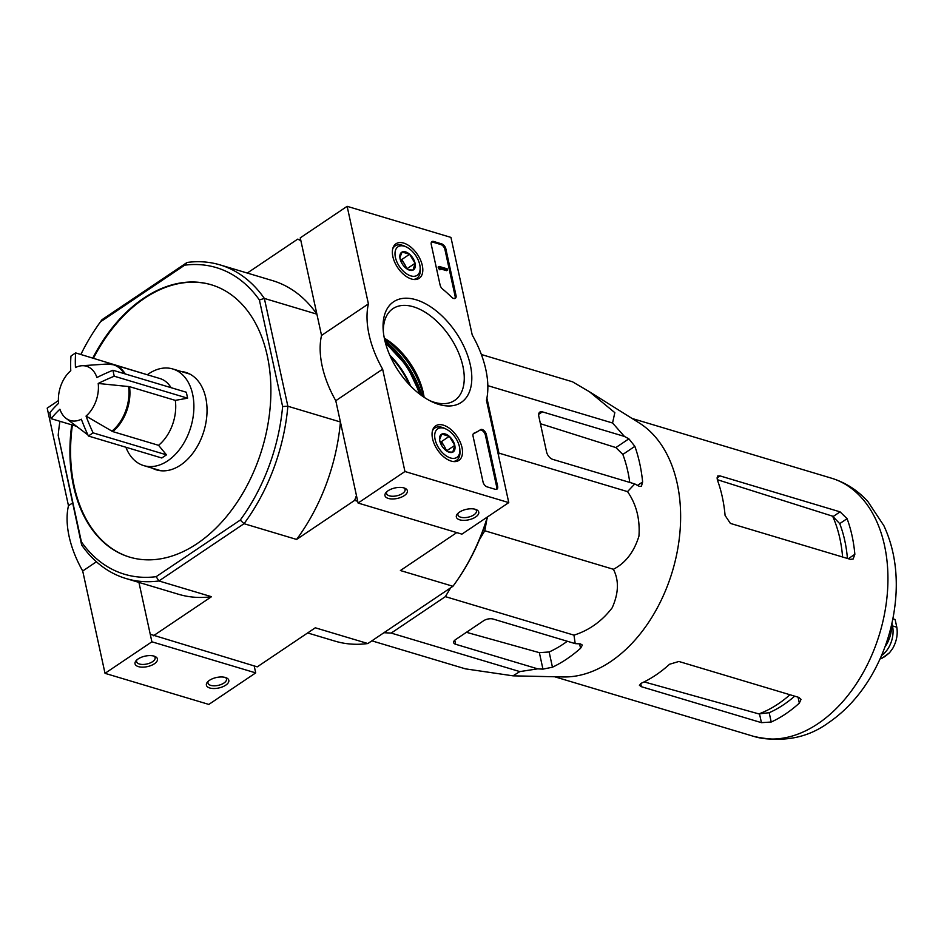 <?xml version="1.0" encoding="UTF-8"?>
<svg xmlns="http://www.w3.org/2000/svg" width="944" height="944" viewBox="0 0 944 944"><rect width="100%" height="100%" fill="white"/><g stroke="black" fill="none" stroke-linecap="round" stroke-linejoin="round"><path stroke-width="1.42" d="M75.461 367.546A28.32 19.092 106.7 0 1 81.809 365.741A28.32 19.092 106.7 0 1 96.913 377.529A137.529 64.452 -12.3 0 1 112.95 370.26A129.54 73.939 56.1 0 0 114.248 376.208A137.529 64.452 167.7 0 0 98.211 383.465A28.32 19.092 106.7 0 1 86.046 416.068L112.749 431.597L158.545 445.308L166.474 454.843L93.102 432.871A129.54 60.711 167.7 0 0 88.417 436.022A137.529 78.494 -123.9 0 1 81.361 419.219A28.32 19.092 106.7 0 1 66.056 418.345A28.32 19.092 106.7 0 1 59.909 409.236A137.529 64.452 167.7 0 0 51.129 418.664A129.54 73.939 -123.9 0 1 50.457 415.69A129.54 73.939 -123.9 0 1 49.831 412.729A137.529 64.452 -12.3 0 1 58.611 403.3A28.32 19.092 106.7 0 1 70.776 370.697A137.529 78.494 -123.9 0 1 70.977 356.065A129.54 60.711 -12.3 0 1 75.662 352.914A137.529 78.494 56.1 0 0 75.461 367.546M112.95 370.26L186.322 392.244L187.62 398.179L175.313 400.374L129.517 386.651L98.211 383.465M187.62 398.179L114.248 376.208M86.046 416.068A137.529 78.494 56.1 0 0 93.102 432.871M166.474 454.843L161.79 457.993L88.417 436.022M76.499 426.263L51.129 418.664M148.786 375.205L75.662 352.914M110.708 364.172A37.607 25.358 106.7 0 1 114.141 364.832L159.949 378.544A37.607 25.358 106.7 0 1 171.053 387.665M450.63 587.841L445.367 596.632L391.205 633.082L383.937 632.716M486.844 519.471L484.791 530.764L479.363 539.815M486.915 398.073L498.916 453.108L498.491 455.456M80.877 354.472A160.043 107.923 106.7 0 1 94.73 330.14L95.592 328.842A163.713 110.389 106.7 0 1 101.976 319.721L187.077 262.456A163.713 110.389 106.7 0 1 219.976 264.875A163.713 110.389 106.7 0 1 264.355 298.422L316.901 314.163L300.865 240.626L297.679 239.139L300.747 240.059M58.41 400.586L47.2 408.138L68.475 505.724A82.541 47.106 56.1 0 0 82.706 571.002L105.02 673.332L151.89 641.802L138.933 582.413L150.249 634.274L257.252 666.853L315.296 627.795L367.853 643.537L452.955 586.271L400.398 570.53L456.766 532.605M354.637 500.379L356.454 495.529L340.418 421.98L287.861 406.239A163.713 110.389 106.7 0 1 244.036 523.696L296.593 539.437L354.637 500.379L357.705 501.299M71.744 424.847A142.166 95.863 -73.3 0 0 73.549 486.101A142.166 95.863 -73.3 0 0 129.623 557.113A142.166 95.863 -73.3 0 0 262.231 448.435A142.166 95.863 -73.3 0 0 211.196 284.746A142.166 95.863 -73.3 0 0 143.653 298.233A142.166 95.863 -73.3 0 0 92.807 358.047M94.73 330.14A160.043 107.923 106.7 0 1 100.56 321.774L184.67 265.181A160.043 107.923 106.7 0 1 259.388 299.968L282.622 406.51A160.043 107.923 106.7 0 1 240.248 520.085L244.036 523.696L158.934 580.961L211.491 596.702L153.435 635.76M58.186 435.349L81.656 544.995A163.713 110.389 106.7 0 0 126.036 578.542A163.713 110.389 106.7 0 0 158.934 580.961L156.149 576.678A160.043 107.923 106.7 0 1 81.42 541.903L58.186 435.349A160.043 107.923 106.7 0 1 59.92 421.307M156.149 576.678L240.248 520.085M259.388 299.968L264.355 298.422L287.861 406.239L282.622 406.51M297.679 239.139L247.281 273.052M452.955 586.271A163.713 110.389 -73.3 0 0 459.339 577.15L460.2 575.852A160.043 107.923 -73.3 0 0 487.67 516.805M459.339 577.15A163.713 110.389 -73.3 0 0 487.364 517.005M307.65 632.94L334.955 641.118A163.713 110.389 -73.3 0 0 367.853 643.537M126.036 578.542L178.581 594.283A163.713 110.389 -73.3 0 0 211.491 596.702M296.593 539.437A163.713 110.389 -73.3 0 0 340.418 421.98M316.901 314.163A163.713 110.389 -73.3 0 0 272.533 280.616L219.976 264.875M81.656 544.995L81.42 541.903M100.56 321.774L101.976 319.721M187.077 262.456L184.67 265.181M72.393 425.036A142.166 95.863 -73.3 0 0 74.198 486.302A142.166 95.863 -73.3 0 0 129.942 557.22M211.515 284.84A142.166 95.863 -73.3 0 0 93.456 358.236M152.185 468.13A50.905 34.326 -73.3 0 0 156.456 469.888A50.905 34.326 -73.3 0 0 203.939 430.971A50.905 34.326 -73.3 0 0 185.661 372.361A50.905 34.326 -73.3 0 0 181.13 371.488M371.877 640.834L465.427 668.848L513.017 675.833L519.814 671.597L537.702 668.848L542.953 669.131L552.452 667.207A147.937 99.757 -73.3 0 0 580.572 648.292L582.365 645.071L580.442 643.902L575.203 643.619L573.976 635.147C589.186 630.321 601.918 621.211 612.172 607.806C618.698 593.245 619.111 580.407 613.399 569.279C625.553 563.025 634.073 551.957 638.958 536.05C640.115 518.988 636.303 504.179 627.524 491.623L498.916 453.108M613.399 569.279L484.791 530.764M573.976 635.147L445.367 596.632M519.814 671.597L391.205 633.082M575.203 643.619L493.157 619.052A6.879 3.221 167.7 0 0 483.599 620.751L455.48 639.666A6.879 3.221 167.7 0 0 453.627 642.593A6.879 3.221 167.7 0 0 455.657 644.28L537.702 668.848M627.524 491.623L634.781 483.93L639.241 486.325L641.401 486.349L642.628 481.959A147.937 99.757 -73.3 0 0 634.864 446.347L628.881 438.83L624.432 436.435L612.562 423.006L614.827 412.658L589.528 391.807L572.524 381.801L481.369 354.507M612.562 423.006L487.836 385.659M624.432 436.435L542.375 411.855A6.879 3.929 56.1 0 0 539.838 412.091A6.879 3.929 56.1 0 0 538.812 416.339L546.576 451.964A6.879 3.929 56.1 0 0 552.736 459.362L634.781 483.93M847.429 558.459A124.16 83.721 -73.3 0 0 839.723 523.637L832.62 516.179A125.163 84.394 106.7 0 1 842.591 557.007M717.263 479.67L832.62 516.179M789.963 694.749A125.163 84.394 106.7 0 1 758.846 713.9L769.183 712.708A124.16 83.721 -73.3 0 0 794.683 696.153M758.846 713.9L644.127 681.887M720.036 475.906L717.664 476.024L717.322 479.823A134.827 90.907 106.7 0 1 725.086 515.448L730.396 523.413L850.438 559.355L853.152 559.013L854.851 554.305A134.827 90.907 -73.3 0 0 847.087 518.681L840.077 511.86L720.036 475.906L716.909 478.018M678.889 661.473L669.567 664.246A134.827 90.907 106.7 0 1 655.809 675.078A134.827 90.907 106.7 0 1 641.448 683.173L639.418 685.297L641.389 686.701L761.43 722.656L771.213 722.03A134.827 90.907 -73.3 0 0 785.573 713.947A134.827 90.907 -73.3 0 0 799.332 703.115L801.008 699.398L798.919 697.427L678.889 661.473M629.766 482.431A130.484 87.981 -73.3 0 0 622.839 454.43L634.864 446.347M589.528 391.807L639.277 422.983A134.827 90.907 106.7 0 1 679.314 538.269A134.827 90.907 106.7 0 1 610.709 661.567A134.827 90.907 106.7 0 1 563.202 676.954L513.017 675.833M466.419 632.303L539.366 652.658L549.137 651.974A130.484 87.981 -73.3 0 0 567.297 641.259M540.405 423.691L615.877 447.574L622.839 454.43M156.397 469.392A50.905 34.326 -73.3 0 0 158.592 470.419M187.738 373.092A50.905 34.326 -73.3 0 0 185.343 372.75M147.689 374.485A50.445 34.019 106.7 0 1 172.717 368.962A50.445 34.019 106.7 0 1 193.803 410.192A50.445 34.019 106.7 0 1 167.737 460.825A50.445 34.019 106.7 0 1 143.771 465.616L160.799 470.714A50.445 34.019 -73.3 0 0 160.987 470.773M189.933 374.119A50.445 34.019 -73.3 0 0 189.744 374.06L172.717 368.962M175.313 400.374A37.607 25.358 106.7 0 1 158.545 445.308M143.771 465.616A50.445 34.019 106.7 0 1 125.894 447.244M72.499 503.01L68.475 505.724M96.418 561.774L82.706 571.002M138.426 666.629A11.47 5.369 167.7 0 0 153.766 664.175A11.47 5.369 167.7 0 0 155.123 656.517A11.47 5.369 167.7 0 0 136.137 660.658A11.47 5.369 167.7 0 0 138.426 666.629M209.804 687.999A11.47 5.369 167.7 0 0 225.144 685.545A11.47 5.369 167.7 0 0 226.501 677.898A11.47 5.369 167.7 0 0 207.503 682.028A11.47 5.369 167.7 0 0 209.804 687.999M105.02 673.332L208.836 704.425L255.706 672.895L254.184 665.933M151.89 641.802L255.706 672.895M208.329 681.214A9.475 4.437 167.7 0 0 207.975 683.055A9.475 4.437 167.7 0 0 210.783 685.379A9.475 4.437 167.7 0 0 221.309 684.412A9.475 4.437 167.7 0 0 226.501 679.019A9.475 4.437 167.7 0 0 225.404 677.485M136.963 659.832A9.475 4.437 167.7 0 0 136.597 661.673A9.475 4.437 167.7 0 0 139.405 664.01A9.475 4.437 167.7 0 0 149.943 663.042A9.475 4.437 167.7 0 0 155.123 657.638A9.475 4.437 167.7 0 0 154.025 656.115M347.132 206.323L450.949 237.404L472.224 334.99A82.541 47.106 -123.9 0 1 486.455 400.268L508.769 502.609L404.952 471.516L382.639 369.175A82.541 47.106 -123.9 0 1 368.408 303.897L347.132 206.323L300.263 237.853L321.538 335.439L368.408 303.897M451.197 461.085A20.803 11.871 -123.9 0 1 434.452 444.4A20.803 11.871 -123.9 0 1 435.55 425.945A20.803 11.871 -123.9 0 1 457.132 436.494A20.803 11.871 -123.9 0 1 458.772 460.471A20.803 11.871 -123.9 0 1 451.197 461.085M411.501 279.011A20.803 11.871 -123.9 0 1 394.757 262.326A20.803 11.871 -123.9 0 1 395.843 243.871A20.803 11.871 -123.9 0 1 417.437 254.42A20.803 11.871 -123.9 0 1 419.077 278.397A20.803 11.871 -123.9 0 1 411.501 279.011M438.842 404.421A60.628 34.598 -123.9 0 1 431.809 401.684A60.628 34.598 -123.9 0 1 383.146 329.35A60.628 34.598 -123.9 0 1 421.673 301.868A60.628 34.598 -123.9 0 1 470.973 368.302A60.628 34.598 -123.9 0 1 438.842 404.421M431.255 244.461A4.59 2.62 -123.9 0 1 431.939 241.629A4.59 2.62 -123.9 0 1 433.638 241.475L441.745 243.906A4.59 2.62 -123.9 0 1 445.851 248.838L456.023 295.484A4.59 2.62 -123.9 0 1 455.338 298.316A4.59 2.62 -123.9 0 1 451.61 297.171A94.471 53.914 -123.9 0 0 442.618 289.076A4.59 2.62 -123.9 0 1 440.105 285.053L431.255 244.461M473.05 436.163A4.59 2.62 -123.9 0 1 473.735 433.331A4.59 2.62 -123.9 0 1 474.03 433.178A94.011 53.655 -123.9 0 0 479.918 430.086A94.011 53.655 -123.9 0 0 480.496 429.685A4.59 2.62 -123.9 0 1 480.52 429.662A4.59 2.62 -123.9 0 1 483.812 430.417A4.59 2.62 -123.9 0 1 486.325 434.441L497.63 486.325A4.59 2.62 -123.9 0 1 496.957 489.157A4.59 2.62 -123.9 0 1 495.258 489.311L487.139 486.88A4.59 2.62 -123.9 0 1 483.033 481.947L473.05 436.163M404.952 471.516L358.083 503.046L461.899 534.139L508.769 502.609M475.363 509.312A11.47 5.369 167.7 0 0 457.451 513.855A11.47 5.369 167.7 0 0 461.12 520.144A11.47 5.369 167.7 0 0 475.717 516.958A11.47 5.369 167.7 0 0 476.437 509.713A11.47 5.369 167.7 0 0 475.363 509.312A9.475 4.437 167.7 0 1 476.437 510.834A9.475 4.437 167.7 0 1 468.13 517.194A9.475 4.437 167.7 0 1 457.911 514.869A9.475 4.437 167.7 0 1 458.277 513.029M403.985 487.93A11.47 5.369 167.7 0 0 386.072 492.473A11.47 5.369 167.7 0 0 389.742 498.762A11.47 5.369 167.7 0 0 404.351 495.576A11.47 5.369 167.7 0 0 405.07 488.331A11.47 5.369 167.7 0 0 403.985 487.93A9.475 4.437 167.7 0 1 405.07 489.452A9.475 4.437 167.7 0 1 396.751 495.812A9.475 4.437 167.7 0 1 386.544 493.5A9.475 4.437 167.7 0 1 386.898 491.647M358.083 503.046L335.781 400.716L382.639 369.175M335.781 400.716A82.541 47.106 -123.9 0 1 321.538 335.439M384.444 338.79A60.628 34.598 -123.9 0 1 423.549 396.917M383.323 331.639A55.295 31.565 -123.9 0 1 392.928 308.653A55.295 31.565 -123.9 0 1 449.981 336.914A55.295 31.565 -123.9 0 1 454.678 400.409A55.295 31.565 -123.9 0 1 434.205 402.262A55.295 31.565 -123.9 0 1 429.756 400.645M384.302 338.129A55.295 31.565 -123.9 0 1 424.116 397.294M431.526 242.03A4.59 2.62 -123.9 0 1 432.694 242.101L440.813 244.531A4.59 2.62 -123.9 0 1 444.919 249.464L455.091 296.109A4.59 2.62 -123.9 0 1 454.807 298.54M439.338 267.6L439.078 266.409L447.185 268.839L447.444 270.031L440.919 268.072L441.214 269.276L439.987 267.789L438.394 268.226L438.134 267.046L439.078 266.409M441.214 269.276L439.786 269.76L438.394 268.226M439.786 269.76L440.73 269.123M447.444 270.031L446.5 270.657L441.167 269.064M479.918 430.086L478.974 430.712A94.011 53.655 -123.9 0 1 473.357 433.709M479.717 430.216A4.59 2.62 -123.9 0 1 482.974 431.125A4.59 2.62 -123.9 0 1 485.381 435.078L496.697 486.951A4.59 2.62 -123.9 0 1 496.426 489.381M399.89 257.57L402.109 252.013A10.596 6.042 -123.9 0 1 409.602 254.255A10.596 6.042 -123.9 0 1 415.077 263.293A10.596 6.042 -123.9 0 1 413.059 270.09A10.596 6.042 -123.9 0 1 408.351 269.713A10.596 6.042 -123.9 0 1 405.566 267.848A10.596 6.042 -123.9 0 1 400.091 258.809A10.596 6.042 -123.9 0 1 399.843 257.075A10.596 6.042 -123.9 0 1 402.109 252.013L409.602 254.255L415.077 263.293L413.059 270.09L409.684 269.913M419.75 264.698A17.193 9.818 -123.9 0 1 420.139 267.494A17.193 9.818 -123.9 0 1 408.54 274.975A17.193 9.818 -123.9 0 1 395.04 254.915A17.193 9.818 -123.9 0 1 406.333 246.986A17.193 9.818 -123.9 0 1 419.75 264.698M420.139 267.494L420.257 269.406A19.494 11.127 -123.9 0 1 416.894 278.268A19.494 11.127 -123.9 0 1 413.271 279.412M392.716 248.862A19.494 11.127 -123.9 0 1 395.135 245.936A19.494 11.127 -123.9 0 1 404.61 246.16L406.333 246.986M400.244 259.447A9.169 5.239 -123.9 0 1 404.528 264.025L401.79 259.506L400.138 259.01M407.124 269.028L404.528 264.025A9.169 5.239 -123.9 0 1 406.298 268.45M401.79 259.506L409.602 254.255M407.265 268.544L415.077 263.293M439.585 439.644L441.804 434.087A10.596 6.042 -123.9 0 1 449.297 436.329A10.596 6.042 -123.9 0 1 454.772 445.367A10.596 6.042 -123.9 0 1 452.754 452.164A10.596 6.042 -123.9 0 1 448.046 451.787A10.596 6.042 -123.9 0 1 445.261 449.922A10.596 6.042 -123.9 0 1 439.786 440.883A10.596 6.042 -123.9 0 1 439.538 439.149A10.596 6.042 -123.9 0 1 441.804 434.087L449.297 436.329L454.772 445.367L452.754 452.164L449.391 451.987M459.445 446.772A17.193 9.818 -123.9 0 1 459.846 449.58A17.193 9.818 -123.9 0 1 448.235 457.049A17.193 9.818 -123.9 0 1 434.736 436.989A17.193 9.818 -123.9 0 1 446.04 429.06A17.193 9.818 -123.9 0 1 459.445 446.772M459.846 449.58L459.952 451.492A19.494 11.127 -123.9 0 1 456.601 460.342A19.494 11.127 -123.9 0 1 452.967 461.486M432.411 430.936A19.494 11.127 -123.9 0 1 434.842 428.01A19.494 11.127 -123.9 0 1 444.305 428.234L446.04 429.06M439.951 441.521A9.169 5.239 -123.9 0 1 444.223 446.099L441.485 441.591L439.833 441.096M446.819 451.102L444.223 446.099A9.169 5.239 -123.9 0 1 446.005 450.524M441.485 441.591L449.297 436.329M446.96 450.618L454.772 445.367M892.871 618.816L895.113 619.488L896.8 627.205C897.956 634.333 896.599 641.389 892.729 648.41L889.508 652.764L884.811 656.635L880.032 659.006M891.927 623.323L892.493 625.919A22.467 15.151 106.7 0 1 881.566 655.514M891.549 624.963A25.228 17.004 106.7 0 1 884.976 646.888M81.809 365.741L107.014 364.042A37.453 25.252 106.7 0 1 124.219 373.647M86.175 433.615L87.816 434.736A37.453 25.252 106.7 0 1 86.175 433.615L66.056 418.345M128.573 386.474A37.453 25.252 106.7 0 1 111.876 431.207M107.014 364.042L114.141 364.832A37.607 25.358 106.7 0 1 125.257 373.954M409.33 384.704A56.569 32.285 56.1 0 0 390.403 356.561M410.522 385.931A57.218 32.651 56.1 0 0 389.707 355.003M419.337 393.837A61.266 34.963 56.1 0 0 385.695 343.864M420.41 394.663A62.564 35.707 56.1 0 0 385.341 342.554L407.36 366.602L420.422 394.675M422.039 395.855A68.794 39.259 56.1 0 0 384.845 340.595M818.011 723.659A134.827 90.907 106.7 0 1 753.961 736.45C782.375 742.81 807.238 738.232 828.537 722.715C845.977 710.761 860.527 694.654 872.173 674.394C886.369 649.307 894.322 622.391 896.033 593.658C897.355 568.701 893.307 546.045 883.879 525.702L867.937 501.618C857.742 490.337 845.529 482.502 831.322 478.136A134.827 90.907 106.7 0 1 887.679 588.324A134.827 90.907 106.7 0 1 818.011 723.659M848.302 558.718L854.851 554.305M839.723 523.637L847.087 518.681M833.316 516.415L840.077 511.86M640.705 683.55L641.389 686.701M759.554 714.089L761.43 722.656M769.183 712.708L771.213 722.03M798.034 697.156L799.332 703.115M637.53 485.405L642.628 481.959M579.604 643.867L580.572 648.292M549.137 651.974L552.452 667.207M539.366 652.658L542.953 669.131M615.877 447.574L628.881 438.83M538.658 414.357L542.375 411.855M454.772 640.209L455.657 644.28M129.517 386.651A37.607 25.358 106.7 0 1 112.749 431.597M432.694 242.101L433.638 241.475M440.813 244.531L441.745 243.906M444.919 249.464L445.851 248.838M455.091 296.109L456.023 295.484M439.043 268.426L439.987 267.789M439.656 269.158L440.6 268.533M496.697 486.951L497.63 486.325M485.381 435.078L486.325 434.441M896.8 627.205L892.493 625.919M554.671 676.765L753.961 736.45M632.032 418.452L831.322 478.136M395.135 245.936L393.247 247.198M416.894 278.268L415.006 279.542M434.842 428.01L432.954 429.272M456.601 460.342L454.713 461.616M881.79 658.405L889.508 652.764"/></g></svg>
